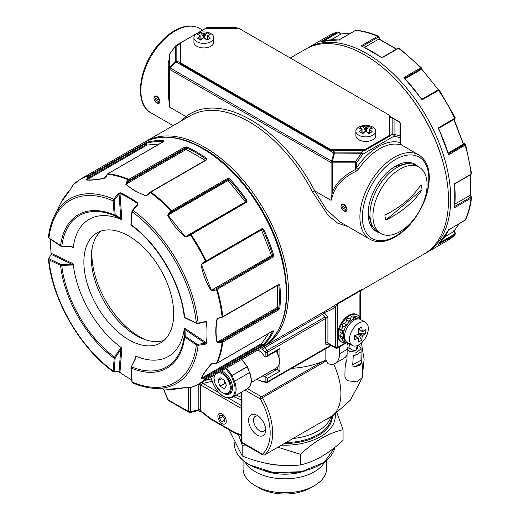 <?xml version="1.0" encoding="UTF-8"?>
<svg xmlns="http://www.w3.org/2000/svg" width="520" height="520" viewBox="0 0 520 520"><rect width="100%" height="100%" fill="white"/><g stroke="black" fill="none" stroke-linecap="round" stroke-linejoin="round"><path stroke-width="0.78" d="M180.479 43.479L176.839 45.578A1.742 1.423 180 0 0 175.611 46.001L175.968 45.493A1.742 1.008 -120 0 1 176.839 45.578L176.839 60.97A1.742 1.008 120 0 0 175.968 61.886L333.905 153.069L361.426 153.283L355.485 161.564L355.485 162.864A1.742 1.008 -0 0 0 356.714 162.565L362.661 154.284L361.426 153.283L361.426 152.152A1.742 1.008 60 0 1 362.661 154.284L394.056 136.156A1.742 1.397 -76.6 0 0 394.056 134.44L394.056 119.054A1.742 1.079 -60 0 0 393.699 118.553L393.699 118.553A1.742 1.008 -60 0 0 392.828 118.638A1.742 1.423 0 0 1 394.056 119.054L399.997 122.486L400.51 123.487L400.51 143.52L399.997 142.591L400.485 144.859L401.382 144.872L418.717 154.888C425.704 159.244 429.234 166.92 429.325 177.905C428.792 194.071 422.552 209.404 410.585 223.899C405.405 229.873 399.887 234.448 394.037 237.627C384.917 242.444 376.903 242.996 369.993 239.285A48.73 28.132 -60 0 1 359.899 216.983A48.73 28.132 -60 0 1 381.166 167.941A48.73 28.132 -60 0 1 418.717 154.888M331.63 150.339L334.776 152.152A1.742 1.008 120 0 0 333.905 153.069L331.084 162.565A1.742 1.008 180 0 0 332.319 162.864L332.319 161.564L169.663 67.659L169.156 68.659L169.156 55.282A1.742 1.423 0 0 1 169.663 54.282L169.663 67.659L175.611 61.386L175.968 61.886L170.027 68.159L169.663 69.375A1.742 1.008 180 0 1 169.156 68.659L169.156 55.282A1.742 1.742 0 0 1 169.481 54.268L175.611 46.001L175.611 61.386A1.742 1.423 180 0 1 176.839 60.97L180.479 63.07M364.572 150.339L361.426 152.152L334.776 152.152L332.319 161.564L355.485 161.564L356.714 162.565L356.714 167.577L355.485 169.507C343.415 175.669 335.686 183.3 332.319 192.4L331.084 200.343L331.084 162.565L169.663 69.375L169.663 107.153L186.004 116.584L181.161 121.004M389.682 135.844L392.828 134.024A1.742 1.008 60 0 1 394.056 136.156L399.997 137.579L399.997 142.591A50.473 29.139 -60 0 0 356.714 167.577L358.696 168.987L356.291 171.119C344.428 176.95 336.837 184.243 333.522 192.992L331.084 200.343L314.743 190.911L326.17 209.164L339.846 221.884L369.993 239.285M389.682 116.825L392.828 118.638L392.828 134.024A1.742 1.423 0 0 1 394.056 134.44L399.997 135.863L399.997 122.486A1.742 1.079 120 0 0 399.64 121.986L389.682 116.233M237.049 28.704L234.891 27.456L208.234 27.456L234.891 27.456A1.742 1.008 -60 0 1 235.755 27.365L238.069 28.704M235.755 27.365L235.755 27.365A1.742 1.644 -60 0 0 234.891 27.157L235.755 27.365M206.076 28.704L208.234 27.456A1.742 1.008 -120 0 0 207.369 27.365L208.234 27.157M207.369 27.365A1.742 1.008 -120 0 0 207.363 27.365L175.968 45.493M399.64 121.986L393.699 118.553L399.64 121.986L400.51 123.487L400.51 143.513L401.44 145.054M400.51 136.87A1.742 1.423 180 0 0 399.997 135.863A1.742 1.397 103.4 0 1 399.997 137.579A1.742 1.008 180 0 0 400.51 136.87M340.873 205.998C341.783 209.814 343.525 211.62 346.106 211.412L346.925 209.489C346.262 205.536 344.565 203.703 341.829 204.003L340.873 205.998M356.291 171.119L355.485 169.507L355.485 162.864L332.319 162.864L332.319 192.4L333.522 192.992M153.823 98.001C154.733 101.823 156.475 103.63 159.055 103.415L159.874 101.498C159.211 97.539 157.508 95.713 154.778 96.005L153.823 98.001M169.182 59.573L168.22 62.536L168.623 97.786L169.663 107.153L169.156 98.195L169.156 68.659M168.22 62.536L169.156 61.925M169.156 98.195L168.623 97.786M186.258 118.059A1.742 1.417 52.6 0 0 186.004 116.584A120.081 69.329 -120 0 1 314.743 190.911L312.579 192.01L328.231 215.475L337.701 223.158L348.094 226.642M262.906 347.087A118.346 68.328 -120 0 0 264.017 346.469A118.346 68.328 -120 0 0 288.522 292.292A118.346 68.328 -120 0 0 236.867 173.199A118.346 68.328 -120 0 0 145.672 141.492A118.346 68.328 -120 0 0 144.586 142.142M361.303 290.297L423.995 254.105A118.346 68.328 -120 0 0 448.5 199.927A118.346 68.328 -120 0 0 396.844 80.834A118.346 68.328 -120 0 0 305.65 49.127L290.29 58M264.017 346.469L330.467 308.1A118.346 68.328 -120 0 0 333.144 306.404L338.032 303.173A1.742 1.008 -120 0 0 337.747 303.921L337.747 334.497A15.665 9.042 120 0 0 340.99 341.666L341.731 342.095A15.665 9.042 120 0 0 347.068 342.426A17.401 10.049 -60 0 1 348.043 347.718L347.997 350.337M361.764 289.659L361.92 289.523C361.276 289.776 360.769 291.161 360.406 293.677L360.406 293.677A1.742 1.008 0 0 1 359.899 294.392L361.049 289.881L362.063 289.425L360.769 290.628L337.747 303.921L335.29 307.177L335.29 347.282L327.906 343.025A1.742 1.008 0 0 0 325.442 343.025A3.478 2.009 -60 0 0 327.906 344.442A1.742 1.008 60 0 1 328.12 343.759M417.904 166.472A38.812 22.405 120 0 0 395.584 166.108A38.812 22.405 120 0 0 368.147 213.642A38.812 22.405 120 0 0 379.613 232.785M325.851 348.621L325.851 360.029L322.966 361.329A64.395 37.173 180 0 1 291.707 368.335M256.939 379.184A20.885 12.058 -120 0 0 265.142 381.661L265.142 376.838A1.742 1.008 -120 0 0 264.407 376.701A15.665 9.042 -120 0 1 261.131 376.76M266.37 356.824L267.605 355.524L279.909 348.419L278.681 349.719L266.37 356.824L265.142 356.947A1.742 1.008 -120 0 1 264.407 356.239A15.665 9.042 -120 0 0 257.959 349.96M333.144 306.404L335.29 307.177A120.081 69.329 -120 0 1 324.019 312.592A1.742 1.411 -106.9 0 0 323.635 312.046M339.593 346.808L339.593 353.75A20.885 12.058 60 0 1 335.27 363.311A20.885 12.058 60 0 1 327.983 363.701A52.208 30.14 -120 0 0 326.372 360.698L323.856 362.284A1.742 1.008 -120 0 0 322.966 361.329L261.547 396.786A1.742 1.008 120 0 0 260.312 398.918L245.011 390.084M326.372 360.698L325.851 360.029M265.142 376.838L267.605 378.261L267.605 381.661A1.742 1.008 0 0 1 265.142 381.661A1.742 1.371 -95.1 0 0 266.526 382.681A1.742 1.742 0 0 0 267.241 382.46A1.742 1.008 -120 0 0 267.605 381.661L330.707 345.228M273.436 369.655A15.665 9.042 -120 0 0 276.712 369.597A1.742 1.008 60 0 1 277.446 369.733L279.909 371.156L267.605 378.261M321.653 313.19A1.742 1.008 -120 0 0 322.361 314.392A1.742 0.598 135.1 0 0 324.019 312.592A24.362 14.066 -120 0 1 327.906 317.174L324.825 317.148A1.742 1.008 60 0 1 325.442 318.734L325.442 343.025M360.353 319.417A15.665 9.042 120 0 0 357.396 314.964L356.655 314.535A15.665 9.042 120 0 0 344.584 318.734A15.665 9.042 120 0 0 337.747 334.497L337.747 347.282A1.742 1.008 180 0 1 335.29 347.282A1.742 1.008 -60 0 0 335.647 348.082A1.742 1.742 0 0 0 337.389 348.082A1.742 1.008 60 0 0 337.747 347.282L345.585 342.758M347.087 354.64A20.885 12.058 60 0 1 343.882 358.339L335.27 363.311M331.708 416.26L328.133 418.243A1.742 1.008 60 0 0 328.231 418.171L332.039 416.084L327.411 419.029L330.714 417.125A1.742 1.008 -120 0 0 330.733 417.112A52.208 30.14 -120 0 0 333.645 363.994M335.647 348.082L328.263 343.818A1.742 1.008 -60 0 1 327.906 343.025L327.906 317.174L267.605 352.125A1.742 1.008 180 0 1 265.142 352.125A20.885 12.058 -120 0 0 262.867 349.583A3.478 2.009 60 0 1 261.677 347.815M163.391 388.928L167.823 399.769L188.636 411.535A1.742 1.008 120 0 0 189 412.334L168.513 400.504A1.742 1.008 -60 0 1 168.155 399.711A50.473 29.139 -120 0 1 163.767 388.954M323.856 362.284L260.312 398.918A50.473 29.139 -120 0 1 262.45 454.149A1.742 1.411 48.6 0 0 264.647 454.883A52.208 30.14 -120 0 0 262.438 397.741A1.742 1.008 -120 0 0 261.547 396.786L247.475 388.668M265.655 430.072A12.038 6.949 -120 0 0 257.147 415.331A12.038 6.949 -120 0 0 248.631 420.245A12.038 6.949 -120 0 0 257.147 434.987A12.038 6.949 -120 0 0 265.655 430.072M264.219 455.032A1.742 1.008 -120 0 0 264.55 454.948L328.133 418.243A1.742 1.008 60 0 1 328.029 418.288M327.522 418.327L327.411 419.029L325.845 419.562M331.74 416.247L330.083 417.131M218.452 392.373L202.975 383.435L202.423 382.025M197.483 410.423L198.205 410.612L198.828 409.773L190.535 411.756A1.742 1.008 180 0 1 188.636 411.535L188.636 387.615M212.082 381.257L202.975 383.435L200.727 384.982A1.742 1.008 180 0 0 198.828 384.761L198.828 409.773A1.742 1.008 180 0 1 200.727 409.988L200.727 384.982L241.469 408.499M328.231 418.171L264.647 454.883A1.742 1.008 -120 0 1 264.557 454.948A1.742 1.008 -120 0 0 264.557 454.948L262.815 454.948L242.339 443.125A1.742 1.008 -60 0 1 241.975 442.332L262.45 454.149A1.742 1.008 120 0 0 262.815 454.948L262.815 454.948A1.742 1.008 120 0 0 262.834 454.961M258.479 416.221A8.561 4.94 -120 0 0 255.327 416.325A8.561 4.94 -120 0 0 255.327 426.205A8.561 4.94 -120 0 0 263.887 431.145A8.561 4.94 -120 0 0 265.551 428.467M189 412.334A1.742 1.742 0 0 0 190.275 412.516L198.081 410.651L199.894 411.574A1.742 1.417 66.5 0 0 198.205 410.612M201.123 410.859L200.629 410.703L199.894 411.574L200.564 411.184M207.799 39.644L207.799 36.004A18.909 10.913 60 0 1 210.281 38.207L206.837 40.203A18.909 10.913 -120 0 0 204.353 37.992L203.365 37.992A18.909 10.913 -60 0 0 200.883 40.203L197.438 38.207A18.909 10.913 -60 0 1 198.614 37.096A18.909 10.913 -60 0 1 199.921 36.004L199.921 35.438A18.909 10.913 -120 0 0 197.438 34.775A17.387 14.196 -120 0 1 200.883 32.786A18.909 10.913 -120 0 1 203.365 33.449L204.353 33.449A18.909 10.913 120 0 1 206.837 32.786A17.387 14.196 -60 0 1 208.644 33.631A17.387 14.196 120 0 1 210.281 34.775A18.909 10.913 120 0 0 207.799 35.438L207.799 36.004L207.799 35.438M199.921 39.644L199.921 35.438M194.474 39.514A9.919 5.727 180 0 1 193.941 37.654A9.919 5.727 180 0 1 200.064 32.364A9.919 5.727 180 0 1 210.873 33.605A9.919 5.727 180 0 1 213.779 37.654A9.919 5.727 180 0 1 205.491 43.303A9.919 5.727 180 0 1 194.474 39.514M200.883 32.786L203.859 37.602L206.837 32.786M213.779 37.654L213.779 42.198A9.919 5.727 180 0 1 203.859 47.931A9.919 5.727 180 0 1 193.941 42.198L193.941 37.654M201.032 40.053L200.122 39.761L203.859 37.602L203.859 38.175M203.859 37.602L207.591 39.761L206.687 40.053M369.746 133.14L369.746 129.506A18.909 10.913 60 0 1 372.229 131.709L368.778 133.698A18.909 10.913 -120 0 0 366.301 131.495L365.313 131.495A18.909 10.913 -60 0 0 362.83 133.698L359.385 131.709A18.909 10.913 -60 0 1 360.562 130.591A18.909 10.913 -60 0 1 361.868 129.506L361.868 128.934A18.909 10.913 -120 0 0 359.385 128.271A17.387 14.196 -120 0 1 362.83 126.282A18.909 10.913 -120 0 1 365.313 126.945L366.301 126.945A18.909 10.913 120 0 1 368.778 126.282A17.387 14.196 -60 0 1 370.591 127.134A17.387 14.196 120 0 1 372.229 128.271A18.909 10.913 120 0 0 369.746 128.934L369.746 129.506L369.746 128.934M361.868 133.14L361.868 128.934M356.421 133.01A9.919 5.727 180 0 1 355.888 131.151A9.919 5.727 180 0 1 362.011 125.859A9.919 5.727 180 0 1 372.821 127.101A9.919 5.727 180 0 1 375.726 131.151A9.919 5.727 180 0 1 367.438 136.805A9.919 5.727 180 0 1 356.421 133.01M362.83 126.282L365.807 131.105L368.778 126.282M375.726 131.151L375.726 135.701A9.919 5.727 180 0 1 365.807 141.427A9.919 5.727 180 0 1 355.888 135.701L355.888 131.151M362.979 133.549L362.07 133.263L365.807 131.105L365.807 131.671M365.807 131.105L369.538 133.263L368.635 133.549M358.222 334.152L361.679 340.138A31.648 25.838 60 0 1 360.003 341.211A31.648 25.838 -120 0 1 358.235 342.128A37.421 21.606 -120 0 0 358.768 338.39L358.274 338.104A37.421 21.606 180 0 1 354.237 339.82L354.237 335.842A37.421 21.606 -0 0 0 358.274 334.126L358.768 333.275L362.707 335.55A37.421 21.606 -0 0 0 365.677 333.216A31.648 25.838 0 0 0 365.677 329.238A37.421 21.606 -0 0 1 362.707 331.565L362.213 331.286L362.707 331.565M358.235 328.919L361.679 326.931L358.235 328.919A37.421 21.606 60 0 1 358.768 333.275M361.679 326.931A37.421 21.606 60 0 1 362.07 329.693A37.421 21.606 60 0 1 362.213 331.286L358.248 328.991M362.707 335.55L362.213 336.401A37.421 21.606 -120 0 1 361.679 340.138M363.044 321.789A13.299 7.677 -60 0 1 365.56 322.413A13.299 7.677 -60 0 1 367.601 333.067A13.299 7.677 -60 0 1 358.917 344.786A13.299 7.677 -60 0 1 352.268 345.443A13.299 7.677 -60 0 1 351.26 332.033A13.299 7.677 -60 0 1 363.044 321.789M354.309 335.816L358.768 338.39M358.761 333.216L365.677 333.216M354.237 335.842L354.237 339.82M352.268 345.443L347.347 342.602A13.299 7.677 -60 0 1 347.347 327.249A13.299 7.677 -60 0 1 360.64 319.572L365.56 322.413M346.249 208.247L341.556 205.536A3.478 2.009 60 0 1 343.902 204.9A3.478 2.009 60 0 1 346.249 208.247L346.775 208.254M341.556 207.239L346.249 209.95A3.478 2.009 60 0 1 343.902 210.587A3.478 2.009 60 0 1 341.556 207.239M341.556 205.536L341.517 204.094M346.249 209.95L346.899 209.957M159.198 100.256L154.505 97.546A3.478 2.009 60 0 1 156.852 96.909A3.478 2.009 60 0 1 159.198 100.256L159.725 100.263M154.505 99.249L159.198 101.959A3.478 2.009 60 0 1 156.852 102.59A3.478 2.009 60 0 1 154.505 99.249M154.505 97.546L154.466 96.096M159.198 101.959L159.848 101.966M225.407 423.605A5.915 3.419 60 0 1 222.072 423.592A5.915 3.419 60 0 1 217.886 416.344A5.915 3.419 60 0 1 223.405 414.947A5.915 3.419 60 0 1 225.407 423.605M224.334 422.051L224.692 418.997L222.424 415.707L219.804 415.467L219.453 418.522L221.715 421.811L224.334 422.051M224.556 420.173L221.715 421.811M222.963 416.494L219.453 418.522M357.396 314.964A15.665 9.042 120 0 0 345.436 319.046A15.665 9.042 120 0 0 338.488 334.646A15.665 9.042 120 0 0 341.731 342.095M342.394 338.891A2.262 1.306 120 0 1 341.816 340.015A13.923 8.04 120 0 0 342.602 340.587L345.059 342.004A13.923 8.04 120 0 0 345.625 342.284A2.262 1.306 120 0 1 346.086 341.523M341.309 332.859A2.262 1.306 120 0 1 339.813 335.757A13.923 8.04 120 0 0 340.281 337.675L342.738 339.092A13.923 8.04 120 0 1 342.277 337.175A2.262 1.306 120 0 0 343.441 335.79M342.44 325.663A2.262 1.306 120 0 1 342.362 327.983A2.262 1.306 120 0 1 340.431 329.557A13.923 8.04 120 0 0 339.885 332.033L342.342 333.457A13.923 8.04 120 0 1 342.888 330.98A2.262 1.306 120 0 0 344.207 330.278M345.95 324.506L343.486 323.089A13.923 8.04 120 0 0 342.082 325.455L344.546 326.878A13.923 8.04 120 0 1 345.95 324.506A2.262 1.306 120 0 0 346.151 324.682A2.262 1.306 120 0 0 347.068 324.675M343.941 323.349A2.262 1.306 120 0 0 345.859 322.108A2.262 1.306 120 0 0 346.281 319.703L348.745 321.12A13.923 8.04 120 0 1 350.636 319.495A2.262 1.306 120 0 0 351.104 320.424A2.262 1.306 120 0 0 351.254 320.489M350.636 319.495L348.179 318.071A13.923 8.04 120 0 0 346.281 319.703M349.674 318.942A2.262 1.306 120 0 0 351.364 316.31L353.828 317.733A13.923 8.04 120 0 1 355.693 317.278A2.262 1.306 120 0 0 355.647 318.832M355.693 317.278L353.236 315.861A13.923 8.04 120 0 0 351.364 316.31M355.381 317.096A2.262 1.306 120 0 0 355.959 316.192L358.423 317.616A13.923 8.04 120 0 1 358.982 317.889A13.923 8.04 120 0 1 359.769 318.461A2.262 1.306 120 0 0 359.392 319.079M358.982 317.889L356.525 316.472A13.923 8.04 120 0 0 355.959 316.192M357.305 319.014A2.262 1.306 120 0 0 358.423 317.616M353.158 319.43A2.262 1.306 120 0 0 353.828 317.733M348.738 322.647A2.262 1.306 120 0 0 348.745 321.12M345.196 327.821A2.262 1.306 120 0 0 344.734 326.957A2.262 1.306 120 0 0 344.546 326.878M343.486 333.567A2.262 1.306 120 0 0 343.31 333.431A2.262 1.306 120 0 0 342.342 333.457M341.816 340.015L344.272 341.432A2.262 1.306 120 0 0 344.981 339.742M344.058 338.338A2.262 1.306 120 0 0 342.738 339.092M344.272 341.432A13.923 8.04 120 0 0 345.059 342.004M340.431 329.557L342.888 330.98M339.813 335.757L342.277 337.175M422.051 189.618A85.449 59.098 -12.6 0 1 406.913 206.472A85.449 59.098 167.4 0 1 385.976 219.98A26.396 15.242 -60 0 1 384.878 215.072A85.449 59.098 -12.6 0 0 420.953 184.711A26.396 15.242 -60 0 1 422.051 189.618L385.976 219.98M406.055 227.338A38.285 22.107 -60 0 1 380.874 233.513A38.285 22.107 -60 0 1 380.874 189.3A38.285 22.107 -60 0 1 419.159 167.2A38.285 22.107 -60 0 1 426.036 193.98A38.285 22.107 -60 0 1 406.055 227.338M380.874 233.513L377.916 231.81A38.285 22.107 -60 0 1 377.916 187.597A38.285 22.107 -60 0 1 416.208 165.49L419.159 167.2M180.479 62.803L180.479 63.655L330.61 150.339L365.066 150.339L389.682 136.13L389.682 115.382L239.544 28.704L205.088 28.704L180.479 42.913L180.479 62.803L330.61 149.481L365.066 149.481L389.682 135.272M365.066 150.339L365.066 149.481M330.61 150.339L330.61 149.481M206.2 159.816L206.2 159.341A0.696 0.351 125.6 0 1 206.745 158.529L206.752 159.809L150.859 192.082A0.696 0.403 -120 0 0 150.442 192.004L206.401 159.725M206.745 158.529A118.346 68.328 -120 0 0 196.722 152.042A118.346 68.328 -120 0 0 186.693 146.946L184.717 147.089L128.823 179.361L126.965 181.369L125.794 184.327L134.609 190.808L145.834 195.897L148.987 194.083L150.293 192.556A118.151 68.218 -120 0 1 171.158 211.055L171.639 211.828L172.016 211.582A0.696 0.403 60 0 0 171.775 210.633L169.514 212.29L167.713 215.306C171.906 223.418 177.691 230.62 185.075 236.899L188.584 236.015L246.753 202.098L246.942 200.375A118.346 68.328 -120 0 0 229.573 178.769L227.669 178.36L171.775 210.633A118.346 68.328 -120 0 0 150.859 192.082L149.968 192.614M262.067 228.625A0.696 0.403 60 0 1 262.028 229.346L206.128 261.619A0.696 0.403 60 0 0 206.174 260.891L203.613 262.041L201.091 264.641C202.839 274.17 206.18 282.783 211.114 290.472L214.624 290.42L217.191 289.289L273.084 257.017L273.683 255.164A118.346 68.328 -120 0 0 263.653 229.32L262.067 228.625L206.174 260.891A118.346 68.328 -120 0 0 190.859 234.37A0.696 0.403 -120 0 0 190.209 234.046L190.209 234.046A0.696 0.403 -120 0 0 190.131 234.117L187.531 235.963L185.276 236.672L168.012 215.189L171.639 211.828M216.977 342.264L220.123 342.726L222.794 342.121L278.688 309.849L279.799 308.211A118.346 68.328 -120 0 0 279.799 285.058L278.688 284.408L222.794 316.68A118.346 68.328 -120 0 0 217.191 289.289A0.696 0.403 -120 0 0 216.489 288.606L216.08 288.808L216.508 289.614A118.151 68.218 -120 0 1 222.099 316.933L222.794 316.68A0.696 0.403 60 0 1 222.651 317.077L218.14 318.338L216.977 319.118C215.384 327.762 215.384 335.478 216.977 342.264L222.306 341.198L278.2 308.925L278.817 308.146A117.644 67.925 -120 0 0 278.817 285.123L278.2 284.772M273.084 330.766A0.696 0.403 60 0 1 272.981 330.889L217.081 363.162A0.696 0.403 60 0 0 217.191 363.038L211.114 364.143C206.18 369.824 202.839 374.575 201.091 378.404L203.613 378.918L206.174 378.716L263.653 345.306A118.346 68.328 -120 0 0 273.683 331.038L273.084 330.766L217.191 363.038A118.346 68.328 -120 0 0 222.794 342.121A0.696 0.403 -120 0 0 222.306 341.198M132.906 382.96L132.119 382.018A105.092 60.677 -120 0 0 196.346 344.942L198.107 345.312L205.296 344.201C206.687 343.811 207.116 343.154 206.564 342.231A110.591 63.85 -120 0 0 206.564 323.343C207.116 322.056 206.687 321.464 205.296 321.555L198.107 323.154L196.346 323.043A105.092 60.677 -120 0 0 132.119 211.803L132.906 210.223L137.885 204.796L137.923 202.975A110.786 63.967 -120 0 0 129.064 197.275A110.786 63.967 -120 0 0 120.198 192.738L118.267 193.479L113.718 199.147L114.484 199.784L114.14 200.805L113.159 200.857L113.718 199.147A106.645 61.575 -120 0 0 54.359 215.989L60.879 202.748L70.538 189.267L73.067 184.775A118.151 68.218 -120 0 1 88.335 175.955L89.551 176.046A0.696 0.403 60 0 0 88.823 175.461L87.367 177.573L86.554 180.018C90.74 180.414 96.525 179.9 103.909 178.464L107.906 173.758L163.8 141.486L163.865 140.829A118.346 68.328 -120 0 0 146.497 142.383L88.823 175.461A118.346 68.328 -120 0 0 80.672 179.023L72.989 184.938M168.493 389.266L185.075 387.654L190.047 387.693M171.158 389.409L169.526 389.298L171.775 389.259M62.602 199.856L61.334 201.91L62.491 199.979M73.067 184.775L72.261 186.414M185.166 387.647C178.289 388.999 172.75 389.538 168.565 389.272L153.842 388.297A106.645 61.575 -120 0 0 176.131 383.695A106.645 61.575 -120 0 0 198.107 345.312L197.938 344.325L205.127 343.219L206.564 342.231M120.614 372.97L119.977 372.171L120.614 372.97A110.591 63.85 -120 0 0 131.774 379.847M118.742 371.859L120.133 372.444M51.044 254.605L51.233 253.11M50.648 239.323A110.591 63.85 -120 0 0 51.018 252.428L51.395 253.383L73.021 263.686L73.294 264.387A79.183 45.715 -120 0 0 121.394 347.704L121.869 348.283L119.977 372.171L119.041 371.534L118.267 371.8M221.891 317.187L220.123 317.298L216.977 319.118M146.497 142.383A0.696 0.566 73.9 0 0 146.302 143.292L145.444 143.774L145.821 144.749L146.984 145.06L159.432 143.949M268.769 333.32L261.586 343.544L262.769 345.02L205.621 377.897L205.498 378.885A118.151 68.218 -120 0 1 197.802 384.469A118.151 68.218 -120 0 1 190.229 387.706M277.446 285.441L277.446 307.353L278.817 308.146A0.696 0.448 -173.7 0 0 279.799 308.211M261.274 229.437L271.55 255.515L272.74 255.411L272.382 256.334L216.489 288.606M203.216 262.925L203.736 262.652L203.613 262.041L203.736 262.652L205.621 261.846L205.498 261.235L205.621 261.846L206.024 261.651A0.696 0.403 60 0 0 206.128 261.619L203.125 262.977L201.091 264.641M229.573 178.769L227.533 179.842L245.472 201.916L246.155 200.941L246.025 201.844L190.314 234.013M186.693 146.946A0.696 0.448 113.7 0 0 186.264 147.829L185.276 147.972L129.044 180.531L128.271 179.842A118.151 68.218 -120 0 0 107.406 174.252L107.374 174.727L107.406 174.252M184.717 147.089A0.696 0.403 60 0 1 185.276 147.972L185.276 148.844L186.264 149.416L186.264 147.829A117.644 67.925 -120 0 1 206.2 159.341L206.2 160.056M148.662 194.142L146.003 195.676C137.761 192.764 131.112 188.922 126.067 184.165L125.794 184.327M145.834 195.897L148.245 194.383M120.198 192.738A0.696 0.442 114 0 0 119.977 193.421L121.869 219.492L121.394 219.525A79.183 45.715 -120 0 0 73.294 247.299L73.021 247.696L71.987 246.994M137.923 202.975A0.696 0.351 125.3 0 0 137.612 203.606A110.169 63.602 -120 0 0 119.977 193.421L119.041 194.116L120.802 218.413L121.869 219.492M137.56 204.808L137.612 203.606L137.794 204.145M205.296 321.555L206.193 322.394L205.212 321.925M206.564 323.343L205.816 321.964L205.231 321.919L198.049 323.518L196.541 323.388L184.912 317.85L184.217 316.959C181.019 284.18 158.119 244.511 131.326 225.349L130.904 224.302L131.917 211.464L132.561 210.093L137.794 204.152M135.798 357.929L136.195 356.246L135.714 356.278L135.668 357.844L130.904 367.776A0.696 0.364 175.8 0 0 131.105 368.01A88.608 51.155 -120 0 0 184.717 337.058A0.696 0.364 -55.8 0 1 185.256 336.232L196.879 344.116L197.938 344.325M136.195 356.246A79.183 45.715 -120 0 0 184.294 328.471L184.561 328.081L206.193 342.751M51.018 252.428L51.474 254.508L71.636 264.115L73.021 263.686M128.791 236.022A63.525 36.673 -120 0 0 97.032 232.875A63.525 36.673 -120 0 0 97.032 306.221A63.525 36.673 -120 0 0 160.55 342.901A63.525 36.673 -120 0 0 170.287 292A63.525 36.673 -120 0 0 128.791 236.022M205.296 344.201L205.127 343.219L184.964 329.543L184.561 328.081M51.148 252.935L50.927 254.735L48.432 259.279L49.134 258.414L48.932 259.831L48.516 258.947L50.863 255.041M73.294 264.387L71.675 265.05L60.561 265.369L48.932 259.831A105.092 60.677 -120 0 0 113.159 371.072L113.718 371.878L119.041 371.534L120.802 349.271L121.869 348.283M48.432 259.279C52.15 299.702 80.236 348.354 113.386 371.787L114.484 371.612L113.159 371.072L114.173 358.235A0.696 0.436 4.5 0 0 115.16 358.287L114.14 371.124M121.394 219.525L114.627 215.716L114.173 214.87L113.159 200.857A105.092 60.677 -120 0 0 48.932 237.939L48.516 236.789M118.267 193.479L119.041 194.116L114.484 199.784M126.965 181.369L127.738 182.065L126.067 184.165L186.264 149.416L205.238 160.368M132.119 211.803L131.105 224.64A0.696 0.436 -175.5 0 1 130.904 224.302M196.346 323.043L184.717 317.506A0.696 0.436 115.5 0 0 184.912 317.85M71.675 265.05L71.636 264.115L61.009 264.498A0.696 0.436 -64.5 0 0 60.561 265.369A88.608 51.155 -120 0 0 114.173 358.235L114.627 357.084L115.421 357.584L115.16 358.287M61.743 264.622L61.782 265.558A87.38 50.447 -120 0 0 114.627 357.084L120.016 348.771L121.394 347.704M120.016 348.771L120.802 349.271L115.421 357.584M135.889 357.935L131.372 366.75A87.38 50.447 -120 0 0 184.217 336.238L184.294 328.471M184.23 330.031L184.964 329.543L185.256 336.232M120.016 218.81L120.802 218.413L115.16 214.819A0.696 0.364 -4.2 0 1 114.173 214.87A88.608 51.155 -120 0 0 60.561 245.823A0.696 0.364 124.2 0 0 60.658 246.116L71.643 246.955L73.021 247.696M115.421 215.319L114.627 215.716A87.38 50.447 -120 0 0 61.782 246.22L71.675 246.714L73.294 247.299M100.939 231.114A63.525 36.673 -120 0 0 104.416 301.964A63.525 36.673 -120 0 0 164.028 340.392M184.951 335.751L184.217 336.238L184.717 337.058L196.346 344.942L196.879 344.116M132.119 382.018L131.274 366.743M48.932 237.939L61.743 246.311M184.217 316.959L184.717 317.506A88.608 51.155 -120 0 0 131.105 224.64L131.326 225.349M245.655 202.384L245.472 201.916L185.075 236.899M246.753 202.098A0.696 0.403 -120 0 0 246.103 201.773L246.136 201.76M205.498 261.235A118.151 68.218 -120 0 0 190.229 234.78L189.755 234.37L188.117 235.599L188.584 236.015L188.117 235.599L187.623 235.911M167.713 215.306L228.208 180.44L228.891 179.465A117.644 67.925 -120 0 1 246.155 200.941L246.942 200.375M169.514 212.29L169.994 213.064L227.533 179.842M190.229 234.78L189.755 234.37L190.209 234.046L246.103 201.773A0.696 0.403 -120 0 0 246.025 201.844M273.084 257.017A0.696 0.403 -120 0 0 272.382 256.334L271.733 256.392L271.55 255.515L211.361 290.264L201.389 264.576L261.586 229.827L262.769 229.717L261.924 229.379L206.206 261.547M214.624 290.42L214.194 289.614L211.114 290.472M263.653 229.32L262.769 229.717A117.644 67.925 -120 0 1 272.74 255.411L273.683 255.164M278.688 309.849A0.696 0.403 -120 0 0 278.2 308.925L277.446 308.49L277.446 307.353L217.256 342.108M219.915 317.551L218.225 318.292M220.123 342.726L219.915 341.712L277.446 308.49M279.799 285.058A0.696 0.351 174.4 0 1 278.817 285.123L278.408 284.889M216.508 363.22L216.08 363.019L216.508 363.22A118.151 68.218 -120 0 0 222.099 342.362L221.891 341.341M262.067 346.444A0.696 0.403 -120 0 0 261.924 345.521L261.274 344.708L261.586 343.544L201.389 378.293L205.621 377.897M212.81 363.447L211.114 364.143M203.613 378.918L203.736 377.929L261.274 344.708M214.624 363.253L214.194 363.044L214.624 363.253M273.683 331.038A0.696 0.527 -154.8 0 1 272.87 330.954M263.653 345.306A0.696 0.566 -133.9 0 1 262.769 345.02A117.644 67.925 -120 0 0 272.61 331.103M171.938 389.226L171.379 389.337M72.339 186.251L70.59 189.183C65.975 194.467 62.738 198.991 60.879 202.755L60.879 202.755M105.359 177.346L103.909 178.464M87.367 177.573L88.283 177.964L86.554 180.018M106.438 175.87L106.405 176.345L106.438 175.87M163.865 140.829A0.696 0.527 94.8 0 0 163.534 141.577M145.165 339.632A67.873 39.188 60 0 1 92.17 247.839M396.396 49.205L378.982 39.149A0.696 0.403 -60 0 1 379.327 39.117L379.125 37.154M321.308 41.477L337.753 31.915L328.861 35.73L306.761 48.509M378.775 36.517L377.631 36.335A118.346 68.328 -120 0 0 355.518 30.413L356.168 30.264C363.35 30.927 370.786 32.916 378.45 36.224L378.775 36.517A0.696 0.539 151.1 0 1 378.963 36.699L378.963 36.699A0.696 0.539 151.1 0 1 378.846 37.316L379.34 38.214M421.941 99.34L403.975 77.513L420.537 67.951L421.33 67.841L421.207 69.466L421.304 68.594M421.473 69.037L421.33 67.841M404.879 78.072L420.778 68.894A0.696 0.403 60 0 0 420.537 67.951A118.346 68.328 -120 0 0 414.674 62.004A118.346 68.328 -120 0 0 398.431 48.341L399.497 48.484M455.306 117.891L454.695 119.112L438.685 128.356L454.591 119.145A0.696 0.403 60 0 0 454.695 119.112L454.695 119.112A0.696 0.403 60 0 0 454.74 118.398A118.346 68.328 -120 0 0 438.549 90.356L439.27 90.116L455.306 117.891L438.178 127.959L438.568 128.414L438.178 127.959A118.346 68.328 -120 0 1 448.572 154.758L438.653 128.284M454.565 183.814L471.062 174.148L471.478 173.147M454.74 207.103L454.747 183.879L470.918 174.538A0.696 0.403 60 0 0 471.062 174.148A118.346 68.328 -120 0 0 465.134 145.197L465.628 144.566L463.671 143.78M470.918 174.538L471.569 173.407L465.628 144.566M471.478 197.087L471.569 197.503C470.6 205.803 468.611 213.233 465.589 219.791L465.134 220.279A118.346 68.328 -120 0 0 471.062 198.166L471.478 197.087L470.581 195.598M438.445 244.374L454.954 234.91L447.2 240.708A118.346 68.328 -120 0 0 454.74 235.066L455.26 233.662L454.896 233.317L455.26 233.662M340.828 34.008L351.026 32.942M421.479 68.796L438.445 89.81M470.724 174.655L470.587 195.455M444.808 236.737L453.707 231.602L454.135 230.614L454.896 233.317L454.591 234.15L440.492 242.287M455.039 203.97L470.035 195.312M448.325 153.004L463.976 143.767L464.867 144.163M405.373 78.611L421.207 69.466M364.591 47.307L378.859 39.072L379.34 39.208L378.859 39.072A1.391 0.806 180 0 0 378.982 39.149M331.097 39.787L340.6 34.301L338.988 32.273L339.105 32.76L338.234 32.604L324.136 40.748M461.747 139.172L461.968 139.75M448.422 229.483L448.572 229.84A118.346 68.328 -120 0 1 438.178 244.634M454.565 206.557L454.5 207.727A118.346 68.328 -120 0 0 454.5 183.709M439.27 90.116L437.905 90.038A0.696 0.403 -120 0 1 438.549 90.356L421.987 99.918L421.791 99.346L421.987 99.918A118.346 68.328 -120 0 0 403.975 77.513M362.109 46.43L361.069 45.897A118.346 68.328 -120 0 1 381.862 57.909L381.81 57.798M339.183 40.287L338.956 39.975A118.346 68.328 -120 0 0 320.944 41.581M454.48 230.893L454.116 230.549L454.48 230.893M454.493 230.932L454.135 230.575M454.5 230.958L454.135 230.614L454.5 230.958M464.861 144.157L463.957 143.754A0.696 0.546 -95.1 0 1 463.794 143.812L463.177 143.65L453.85 119.6M357.871 345.319L359.086 345.878L361.127 348.725L361.082 351.26C360.822 364.306 361.205 360.035 361.601 362.232C362.492 363.363 362.739 368.446 362.343 377.475L356.928 381.907L347.49 380.718L344.942 377.156C344.877 368.121 345.306 363.051 346.242 361.946C346.71 359.769 346.938 364.052 347.159 351.007L346.885 361.413C346.457 362.382 346.34 362.323 346.535 361.244C346.34 362.323 346.457 362.382 346.885 361.413M361.127 348.725L356.798 352.274L349.245 351.319L347.21 348.472L348.029 346.671M346.976 360.471L346.535 361.244L346.938 360.925M361.01 351.559L361.303 363.233C360.503 364.956 358.579 366.022 355.518 366.431C353.847 366.659 352.911 366.106 352.716 364.78L353.281 355.7L357.363 354.276L360.854 351.891M356.577 350.051L356.629 347.243L357.65 348.66C355.284 351.156 352.963 351.117 350.688 348.537M361.303 363.233L355.518 366.431M349.05 343.584A17.401 10.049 -60 0 1 350.012 348.855L349.96 351.683M357.338 347.711L357.383 345.527M357.24 319.02A12.181 7.033 120 0 0 345.93 326.43A12.181 7.033 120 0 0 345.169 339.931M293.02 438.51A46.989 27.131 0 0 0 330.954 416.981M221.481 371.026A13.052 7.534 60 0 1 231.439 382.187A13.052 7.534 60 0 1 229.827 393.829A13.052 7.534 60 0 1 224.582 393.816M214.162 375.772A13.052 7.534 60 0 1 214.253 375.193M276.166 351.169A13.923 8.04 60 0 1 279.416 361.491A13.923 8.04 60 0 1 276.536 367.868L251.167 382.512M276.308 351.091A13.228 7.638 60 0 1 279.416 360.925L279.416 361.491M226.428 385.665A5.987 3.458 -120 0 0 226.428 385.548L224.354 380.211A5.987 3.458 -120 0 0 224.263 380.094L220.123 377.702A5.987 3.458 -120 0 0 220.031 377.715L217.964 380.66A5.987 3.458 -120 0 0 217.964 380.776L220.031 386.12A5.987 3.458 -120 0 0 220.123 386.23L224.263 388.622A5.987 3.458 -120 0 0 224.354 388.615L226.428 385.665M224.042 379.964L224.958 383.279A5.987 3.458 -120 0 0 225.043 383.39L225.674 383.604M224.958 383.279L220.031 386.12M225.043 383.39L220.123 386.23M221.605 378.56L217.964 380.66M221.708 378.619L217.964 380.776M281.548 445.14A50.473 29.139 0 0 0 335.205 414.271M336.993 413.004L343.063 429.696C328.855 432.9 314.646 441.103 300.437 454.311L277.921 447.226M245.635 445.029L242.203 445.302L238.478 434.564M242.203 445.302L242.203 455.936C261.612 463.944 281.028 466.947 300.437 464.945C314.646 461.747 328.855 453.538 343.063 440.336L343.063 429.696M300.437 454.311L300.437 464.945M229.151 429.832L242.203 455.936M245.05 462.053A41.769 24.115 0 0 0 255.3 471.763A41.769 24.115 0 0 0 324.617 462.053M243.061 460.466L243.061 468.637A41.769 24.115 0 0 0 255.3 485.687A41.769 24.115 0 0 0 314.366 485.687A41.769 24.115 0 0 0 326.599 468.637L326.599 460.466M258.986 487.819A36.55 21.099 0 0 0 258.993 487.819L255.3 485.687L258.993 487.819A36.55 21.099 0 0 0 310.674 487.819L314.366 485.687M358.696 168.987A48.73 28.132 -60 0 1 400.485 144.859M202.605 30.114L199.674 28.418A48.73 28.132 120 0 0 162.123 41.477A48.73 28.132 120 0 0 140.855 90.513A48.73 28.132 120 0 0 150.943 112.82L173.134 125.632M312.579 192.01A118.346 68.328 -120 0 0 189.975 115.915L145.672 141.492M414.746 218.082A46.989 27.131 -60 0 1 380.302 240.689A46.989 27.131 -60 0 1 362.362 216.983A46.989 27.131 -60 0 1 395.584 159.432A46.989 27.131 -60 0 1 428.812 178.614A46.989 27.131 -60 0 1 422.734 204.25M361.049 289.881L338.032 303.173M265.142 356.947L265.142 352.125A1.742 0.37 -38.8 0 1 266.988 350.538A22.627 13.065 -120 0 0 264.524 347.782A1.742 0.598 135.1 0 0 262.867 349.583M267.605 355.524L267.605 352.125A1.742 1.008 -120 0 0 266.988 350.538L324.825 317.148A22.627 13.065 -120 0 0 322.361 314.392L264.524 347.782A1.742 1.008 60 0 1 263.815 346.58M241.469 397.306A79.248 45.754 180 0 1 236.236 395.154M331.214 345.521L267.241 382.46A1.742 1.008 -120 0 1 266.988 382.538A1.742 1.371 -95.1 0 1 266.526 382.681L256.49 379.444M276.712 369.597L264.407 376.701M359.899 294.392L359.899 317.967M361.276 379.769L350.233 400.354L332.82 415.851A64.916 37.479 180 0 1 330.733 417.112L327.548 418.951M241.469 399.848A80.984 46.755 180 0 1 233.701 396.617M339.593 353.75L347.191 349.362M279.909 348.419L279.909 371.156M328.627 344.026L327.906 344.442M277.446 350.428L277.446 353.158M277.446 367.178L277.446 369.733M330.694 417.137A1.742 1.008 -120 0 0 330.714 417.125L332.82 415.851M205.276 380.38L211.192 378.963M190.535 387.679L190.535 411.756A1.742 0.546 -103.4 0 1 190.275 412.516M198.933 384.04L198.828 384.761M241.469 405.659L228.488 398.164M241.469 392.132L241.469 441.616A1.742 1.008 180 0 0 241.975 442.332L241.975 391.84M235.365 433.401A1.742 1.008 -60 0 1 235.242 433.349A1.742 1.008 -60 0 1 234.884 432.549L241.469 434.967M200.727 409.988L200.629 410.703L210.489 418.47L234.884 432.549A1.742 1.17 110.2 0 0 235.514 433.472L241.469 435.663M210.737 419.178A1.742 0.806 -51.8 0 1 210.645 419.126A1.742 0.806 -51.8 0 1 210.489 418.47A1.742 1.008 120 0 0 210.853 419.263L235.242 433.349A1.742 1.742 0 0 0 235.514 433.472M206.05 39.436L206.895 39.93M200.824 39.93L201.669 39.436M203.365 37.082L203.365 33.449M204.353 37.082L204.353 33.449M367.998 132.938L368.843 133.425M362.765 133.425L363.616 132.938M365.313 130.585L365.313 126.945M366.301 130.585L366.301 126.945M358.274 334.126L362.213 336.401M143.455 142.773C160.433 133.633 180.447 135.558 203.495 148.544C239.642 168.779 273.812 218.088 283.439 263.731C291.59 304.642 284.382 332.644 261.8 347.744A118.346 68.328 -120 0 0 279.942 252.915A118.346 68.328 -120 0 0 202.631 148.629A118.346 68.328 -120 0 0 143.455 142.773L80.672 179.023M195.351 385.86A118.346 68.328 -120 0 0 199.011 383.994A118.346 68.328 -120 0 0 206.174 378.716A0.696 0.403 -120 0 0 206.024 377.793M129.383 180.245A0.696 0.403 60 0 0 128.823 179.361A118.346 68.328 -120 0 0 107.906 173.758A0.696 0.403 -120 0 0 107.744 173.791L107.744 173.791A0.696 0.403 -120 0 0 107.614 173.986M198.107 323.154L197.938 323.433L198.107 323.154A106.645 61.575 -120 0 0 132.906 210.223L132.581 210.23L132.906 210.223M163.28 141.726A117.644 67.925 -120 0 0 146.302 143.292L146.984 145.06L86.794 179.81M104.559 178.172C96.798 179.712 90.785 180.252 86.515 179.784M104.526 177.996L104.059 178.269M145.821 144.749L88.283 177.964L89.258 176.345M144.722 143.189A0.696 0.403 60 0 1 145.444 143.774L89.551 176.046M201.279 378.553C203.002 374.621 206.479 369.681 211.692 363.734M211.822 363.844L211.361 364.117M217.367 342.563C215.618 335.55 215.618 327.529 217.367 318.507M219.499 317.792L217.256 319.085M271.733 256.392L216.08 288.808M227.669 178.36A0.696 0.403 60 0 1 227.91 179.309L172.016 211.582M206.752 159.809A0.696 0.403 -120 0 0 206.343 159.738M135.805 357.526L135.714 356.278M137.52 204.685L137.612 203.606M113.718 371.878L114.484 371.612M48.516 258.947L49.134 258.414M185.276 148.844L127.738 182.065L129.044 180.531M49.38 258.96L61.009 264.498M114.14 200.805L115.16 214.819M278.688 284.408A0.696 0.403 60 0 1 278.551 284.804L222.651 317.077M214.455 363.396L217.081 363.162A0.696 0.403 60 0 1 216.84 363.175M463.411 143.468L463.957 143.754M464.874 220.428A0.696 0.403 60 0 0 465.029 220.395L465.029 220.395A0.696 0.403 60 0 0 465.134 220.279L448.572 229.84M454.825 206.336L470.574 197.243A0.696 0.403 -120 0 1 471.062 198.166L454.5 207.727M448.539 153.699L464.438 144.521A0.696 0.403 -120 0 1 465.134 145.197L448.572 154.758M421.298 67.756L399.321 48.276L398.015 48.269A0.696 0.403 -120 0 0 398.015 48.269A0.696 0.403 -120 0 1 398.431 48.341L381.862 57.909M362.434 46.312L378.183 37.219A0.696 0.403 60 0 0 377.631 36.335L361.069 45.897M356.168 30.264L355.362 30.446A0.696 0.403 -120 0 0 355.362 30.446A0.696 0.403 -120 0 1 355.518 30.413L338.956 39.975M338.234 32.604A0.696 0.403 60 0 0 337.506 32.019A118.346 68.328 -120 0 0 328.861 35.73M447.2 240.708L426.205 252.824A118.346 68.328 -120 0 0 439.504 143.865A118.346 68.328 -120 0 0 393.685 74.126A118.346 68.328 -120 0 0 307.866 47.853M453.707 231.602L459.101 223.821M470.574 197.243L470.821 196.619M463.554 144.209A1.391 1.099 -95.1 0 1 463.177 143.65M420.778 68.894L421.232 68.809M421.896 99.275L437.905 90.038A0.696 0.403 -120 0 0 437.827 90.109L421.915 99.294M378.183 37.219L378.846 37.316M444.697 168.935A116.603 67.32 -120 0 0 437.209 144.671A116.603 67.32 -120 0 0 389.76 73.782M463.242 143.403L454.097 119.457M454.74 235.066A0.696 0.403 -120 0 0 454.591 234.15M464.438 144.521L464.737 144.17M321.12 41.516L338.988 39.897L355.362 30.439A0.696 0.403 -120 0 0 355.257 30.563M357.832 354.133L353.171 356.076M361.004 360.197L352.716 364.78M348.043 347.718L350.012 348.855M210.853 377.163L213.07 383.435A16.705 9.646 -120 0 0 229.209 397.748A16.705 9.646 -120 0 0 233.532 381.609L231.335 375.934L225.68 368.596M249.529 372.372L249.691 372.404C252.401 380.218 251.68 385.632 247.507 388.642A17.401 10.049 -120 0 0 249.464 372.619L234.448 381.29L232.252 375.615A0.696 0.403 -120 0 0 232.083 375.323L226.531 368.108M247.507 388.642L232.499 397.312A17.401 10.049 -120 0 0 234.448 381.29L233.532 381.609M247.267 366.945L249.464 372.619L247.488 366.73L231.335 375.934L247.097 366.652A0.696 0.403 60 0 1 247.267 366.945M241.547 359.437L247.39 366.561L241.794 359.294M210.665 377.5A0.696 0.696 0 0 0 210.711 377.735L210.873 377.767A0.696 0.39 178.3 0 1 210.665 377.5L210.659 377.273M213.07 383.435L210.737 377.663M232.499 397.312C225.036 399.529 218.504 394.894 212.914 383.403L213.011 383.279M218.614 372.678A11.486 6.63 60 0 1 229.359 382.889A11.486 6.63 60 0 1 226.258 393.627A11.486 6.63 60 0 1 216.645 386.809A11.486 6.63 60 0 1 214.903 374.822M219.999 371.878A12.181 7.033 60 0 1 230.022 381.907A12.181 7.033 60 0 1 228.781 393.432A12.181 7.033 60 0 1 226.993 393.978M286.097 442.513A46.813 27.027 0 0 0 331.611 416.598M284.401 443.488A47.509 27.43 0 0 0 332.345 416.15M334.971 447.285L324.22 462.345L301.49 471.699L273.695 472.622L249.288 464.834C239.571 459.075 234.598 452.101 234.364 443.911A50.473 29.139 0 0 0 249.145 464.516A50.473 29.139 0 0 0 301.405 471.432A50.473 29.139 0 0 0 334.958 447.291M265.096 463.099A50.473 29.139 0 0 0 282.841 465.4M264.673 470.906A38.447 22.198 0 0 0 304.986 470.906M175.422 45.988L169.481 54.268M401.382 144.872L400.51 143.364M199.674 28.418C192.758 24.713 184.743 25.265 175.63 30.082C169.78 33.261 164.262 37.837 159.075 43.81C138.769 66.352 133.575 103.87 150.943 112.82M362.369 375.875L364.124 359.359L361.381 342.979M360.406 293.677L360.406 319.449M347.094 342.478L337.389 348.082M168.513 400.504L167.823 399.769M241.469 441.616A1.742 1.742 0 0 0 242.339 443.125M200.447 411.099L210.645 419.126A1.742 1.742 0 0 0 210.853 419.263M200.122 39.761L200.122 35.685M207.591 35.685L207.591 39.761M362.07 133.263L362.07 129.181M369.538 129.181L369.538 133.263M358.287 329.257L362.375 331.611M358.637 338.078L354.556 335.725M222.072 423.592L222.807 424.015M217.886 416.344L217.886 415.493M410.722 163.774L407.251 163.299L394.986 166.667L390.845 169.325M368.557 207.922L368.322 212.596L371.391 224.9L373.692 227.922M261.8 347.744L199.011 383.994L190.625 387.654L185.172 387.647M150.442 192.004L147.173 195.234M130.904 367.776L131.917 381.784L132.645 382.902C139.958 386.035 147.024 387.835 153.842 388.297M120.244 372.606L118.573 371.897L113.386 371.787M60.658 246.116L49.036 238.232L48.432 237.049C49.374 229.144 51.35 222.125 54.359 215.989M211.549 363.981L214.448 363.396M163.761 141.876L163.806 141.401L107.744 173.791L104.273 178.172M426.205 252.824L425.081 253.455M396.598 49.088L379.256 39.065M453.837 230.666L453.941 231.238L459.186 223.769M465.589 219.791L448.656 229.853L438.321 244.511M361.731 46.001L381.849 57.609L398.021 48.269M454.954 234.91L455.319 233.48L454.474 230.477M461.773 139.035L461.552 138.678M464.536 143.78L463.275 143.111M464.549 143.787L465.309 144.19M465.686 144.638L465.309 144.183M471.569 197.509L470.529 195.358M379.223 37.16L378.45 36.224M340.86 34.041L339.176 32.312L337.753 31.915M347.21 348.472L347.159 351.007M214.364 375.135L213.889 377.572L215.163 384.15L220.818 391.826L225.394 393.991L227.344 393.965L231.738 391.723M234.364 443.911L234.364 442.851"/></g></svg>
